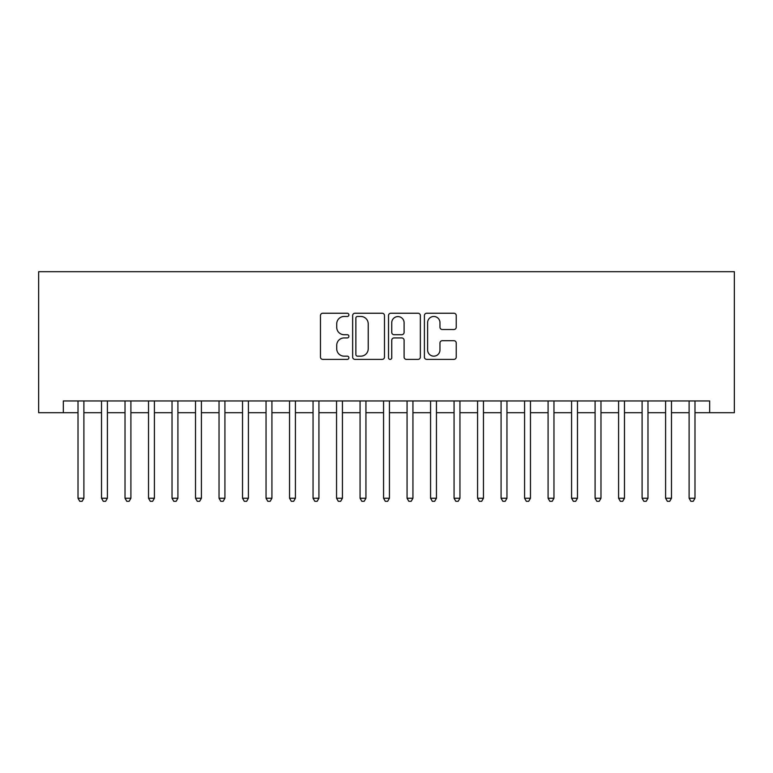 <?xml version="1.0" encoding="UTF-8"?>
<svg xmlns="http://www.w3.org/2000/svg" width="773" height="773" viewBox="0 0 773 773"><rect width="100%" height="100%" fill="white"/><g stroke="black" fill="none" stroke-linecap="round" stroke-linejoin="round"><path stroke-width="1.16" d="M348.894 314.862A1.614 1.614 0 0 0 347.28 313.249L322.766 313.249A2.309 2.309 0 0 0 320.466 315.558L320.466 357.087A2.309 2.309 0 0 0 322.766 359.387L347.28 359.387A1.614 1.614 0 0 0 348.894 357.773A1.614 1.614 0 0 0 347.28 356.16L344.111 356.16A7.382 7.382 0 0 1 336.728 348.778L336.728 345.318A7.382 7.382 0 0 1 344.111 337.936L347.28 337.936A1.614 1.614 0 0 0 348.894 336.323A1.614 1.614 0 0 0 347.28 334.709L344.111 334.709A7.382 7.382 0 0 1 336.728 327.327L336.728 323.858A7.382 7.382 0 0 1 344.111 316.476L347.28 316.476A1.614 1.614 0 0 0 348.894 314.862M453.925 329.511A2.309 2.309 0 0 0 456.234 327.211L456.234 315.558A2.309 2.309 0 0 0 453.925 313.249L426.696 313.249A2.309 2.309 0 0 0 424.396 315.558L424.396 357.087A2.309 2.309 0 0 0 426.696 359.387L453.925 359.387A2.309 2.309 0 0 0 456.234 357.087L456.234 343.009A2.309 2.309 0 0 0 453.925 340.7L442.272 340.7A2.309 2.309 0 0 0 439.963 343.009L439.963 349.985A6.174 6.174 0 0 1 433.798 356.16A6.174 6.174 0 0 1 427.624 349.985L427.624 322.65A6.174 6.174 0 0 1 433.798 316.476A6.174 6.174 0 0 1 439.963 322.65L439.963 327.211A2.309 2.309 0 0 0 442.272 329.511L453.925 329.511M63.328 412.705L63.328 400.955L709.672 400.955L709.672 412.705L734.35 412.705L734.35 271.69L38.65 271.69L38.65 412.705L78.015 412.705M384.481 315.558A2.309 2.309 0 0 0 382.171 313.249L354.952 313.249A2.309 2.309 0 0 0 352.643 315.558L352.643 357.087A2.309 2.309 0 0 0 354.952 359.387L382.171 359.387A2.309 2.309 0 0 0 384.481 357.087L384.481 315.558M390.829 313.249L418.048 313.249A2.309 2.309 0 0 1 420.357 315.558L420.357 357.087A2.309 2.309 0 0 1 418.048 359.387L406.395 359.387A2.309 2.309 0 0 1 404.095 357.087L404.095 340.246A2.309 2.309 0 0 0 401.786 337.936L394.056 337.936A2.309 2.309 0 0 0 391.747 340.246L391.747 357.773A1.614 1.614 0 0 1 390.133 359.387A1.614 1.614 0 0 1 388.519 357.773L388.519 315.558A2.309 2.309 0 0 1 390.829 313.249M83.89 412.705L101.524 412.705M107.399 412.705L125.023 412.705M130.898 412.705L148.532 412.705M154.407 412.705L172.031 412.705M177.906 412.705L195.53 412.705M201.415 412.705L219.039 412.705M224.914 412.705L242.538 412.705M248.413 412.705L266.047 412.705M271.922 412.705L289.546 412.705M295.421 412.705L313.055 412.705M318.93 412.705L336.555 412.705M342.429 412.705L360.063 412.705M365.938 412.705L383.563 412.705M389.437 412.705L407.062 412.705M412.937 412.705L430.571 412.705M436.445 412.705L454.07 412.705M459.945 412.705L477.579 412.705M483.454 412.705L501.078 412.705M506.953 412.705L524.587 412.705M530.462 412.705L548.086 412.705M553.961 412.705L571.585 412.705M577.47 412.705L595.094 412.705M600.969 412.705L618.593 412.705M624.468 412.705L642.102 412.705M647.977 412.705L665.601 412.705M671.476 412.705L689.11 412.705M694.985 412.705L709.672 412.705M357.493 316.476A1.614 1.614 0 0 0 355.87 318.099L355.87 354.546A1.614 1.614 0 0 0 357.493 356.16L360.836 356.16A7.382 7.382 0 0 0 368.219 348.778L368.219 323.858A7.382 7.382 0 0 0 360.836 316.476L357.493 316.476M404.095 322.766A6.174 6.174 0 0 0 397.921 316.592A6.174 6.174 0 0 0 391.747 322.766L391.747 332.4A2.309 2.309 0 0 0 394.056 334.709L401.786 334.709A2.309 2.309 0 0 0 404.095 332.4L404.095 322.766M83.89 400.955L83.89 498.256L78.015 498.256L78.015 400.955M83.89 498.256L82.131 501.31L79.783 501.31L78.015 498.256M107.399 400.955L107.399 498.256L101.524 498.256L101.524 400.955M107.399 498.256L105.63 501.31L103.282 501.31L101.524 498.256M130.898 400.955L130.898 498.256L125.023 498.256L125.023 400.955M130.898 498.256L129.139 501.31L126.791 501.31L125.023 498.256M154.407 400.955L154.407 498.256L148.532 498.256L148.532 400.955M154.407 498.256L152.639 501.31L150.291 501.31L148.532 498.256M177.906 400.955L177.906 498.256L172.031 498.256L172.031 400.955M177.906 498.256L176.147 501.31L173.79 501.31L172.031 498.256M201.415 400.955L201.415 498.256L195.53 498.256L195.53 400.955M201.415 498.256L199.647 501.31L197.299 501.31L195.53 498.256M224.914 400.955L224.914 498.256L219.039 498.256L219.039 400.955M224.914 498.256L223.155 501.31L220.798 501.31L219.039 498.256M248.413 400.955L248.413 498.256L242.538 498.256L242.538 400.955M248.413 498.256L246.655 501.31L244.307 501.31L242.538 498.256M271.922 400.955L271.922 498.256L266.047 498.256L266.047 400.955M271.922 498.256L270.154 501.31L267.806 501.31L266.047 498.256M295.421 400.955L295.421 498.256L289.546 498.256L289.546 400.955M295.421 498.256L293.663 501.31L291.315 501.31L289.546 498.256M318.93 400.955L318.93 498.256L313.055 498.256L313.055 400.955M318.93 498.256L317.162 501.31L314.814 501.31L313.055 498.256M342.429 400.955L342.429 498.256L336.555 498.256L336.555 400.955M342.429 498.256L340.671 501.31L338.323 501.31L336.555 498.256M365.938 400.955L365.938 498.256L360.063 498.256L360.063 400.955M365.938 498.256L364.17 501.31L361.822 501.31L360.063 498.256M389.437 400.955L389.437 498.256L383.563 498.256L383.563 400.955M389.437 498.256L387.679 501.31L385.321 501.31L383.563 498.256M412.937 400.955L412.937 498.256L407.062 498.256L407.062 400.955M412.937 498.256L411.178 501.31L408.83 501.31L407.062 498.256M436.445 400.955L436.445 498.256L430.571 498.256L430.571 400.955M436.445 498.256L434.677 501.31L432.329 501.31L430.571 498.256M459.945 400.955L459.945 498.256L454.07 498.256L454.07 400.955M459.945 498.256L458.186 501.31L455.838 501.31L454.07 498.256M483.454 400.955L483.454 498.256L477.579 498.256L477.579 400.955M483.454 498.256L481.685 501.31L479.337 501.31L477.579 498.256M506.953 400.955L506.953 498.256L501.078 498.256L501.078 400.955M506.953 498.256L505.194 501.31L502.846 501.31L501.078 498.256M530.462 400.955L530.462 498.256L524.587 498.256L524.587 400.955M530.462 498.256L528.693 501.31L526.345 501.31L524.587 498.256M553.961 400.955L553.961 498.256L548.086 498.256L548.086 400.955M553.961 498.256L552.202 501.31L549.845 501.31L548.086 498.256M577.47 400.955L577.47 498.256L571.585 498.256L571.585 400.955M577.47 498.256L575.701 501.31L573.353 501.31L571.585 498.256M600.969 400.955L600.969 498.256L595.094 498.256L595.094 400.955M600.969 498.256L599.21 501.31L596.853 501.31L595.094 498.256M624.468 400.955L624.468 498.256L618.593 498.256L618.593 400.955M624.468 498.256L622.709 501.31L620.361 501.31L618.593 498.256M647.977 400.955L647.977 498.256L642.102 498.256L642.102 400.955M647.977 498.256L646.209 501.31L643.861 501.31L642.102 498.256M671.476 400.955L671.476 498.256L665.601 498.256L665.601 400.955M671.476 498.256L669.718 501.31L667.37 501.31L665.601 498.256M694.985 400.955L694.985 498.256L689.11 498.256L689.11 400.955M694.985 498.256L693.217 501.31L690.869 501.31L689.11 498.256"/></g></svg>
